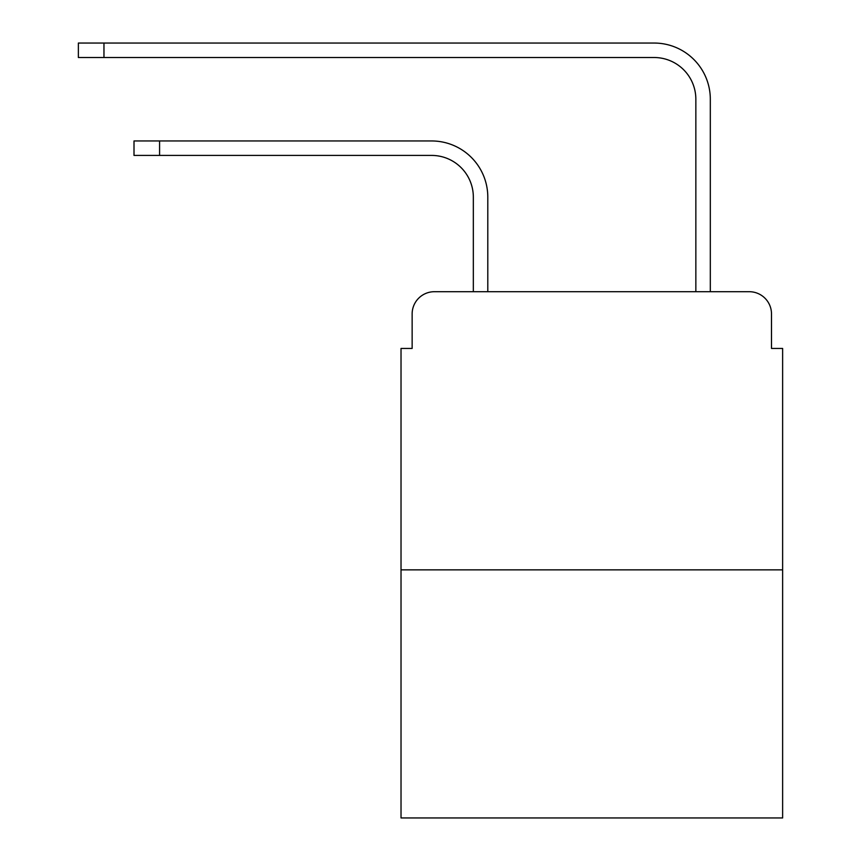 <?xml version="1.0" encoding="UTF-8"?>
<svg xmlns="http://www.w3.org/2000/svg" width="861" height="861" viewBox="0 0 861 861"><rect width="100%" height="100%" fill="white"/><g stroke="black" fill="none" stroke-linecap="round" stroke-linejoin="round"><path stroke-width="1.29" d="M412.139 313.964L412.139 348.447L412.139 313.964A22.246 22.246 0 0 1 434.396 291.707L473.335 291.707L473.335 197.137A41.726 41.726 0 0 0 431.609 155.421A41.726 41.726 0 0 1 473.335 197.137A41.726 41.726 0 0 0 431.609 155.421A41.726 41.726 0 0 1 473.335 197.137A41.726 41.726 0 0 0 431.609 155.421A41.726 41.726 0 0 1 473.335 197.137A41.726 41.726 0 0 0 431.609 155.421A41.726 41.726 0 0 1 473.335 197.137A41.726 41.726 0 0 0 431.609 155.421A41.726 41.726 0 0 1 473.335 197.137A41.726 41.726 0 0 0 431.609 155.421A41.726 41.726 0 0 1 473.335 197.137A41.726 41.726 0 0 0 431.609 155.421A41.726 41.726 0 0 1 473.335 197.137A41.726 41.726 0 0 0 431.609 155.421A41.726 41.726 0 0 1 473.335 197.137A41.726 41.726 0 0 0 431.609 155.421A41.726 41.726 0 0 1 473.335 197.137A41.726 41.726 0 0 0 431.609 155.421L134.004 155.421L134.004 140.956L159.586 140.956L159.586 155.421M782.627 569.853L401.022 569.853L401.022 817.95L782.627 817.95L782.627 348.447L771.499 348.447L771.499 313.964A22.246 22.246 0 0 0 749.253 291.707L434.396 291.707M401.022 569.853L401.022 348.447L412.139 348.447M159.586 140.956L431.609 140.956A56.18 56.18 0 0 1 487.8 197.137L487.8 291.707L487.8 197.137L487.8 291.707L487.8 197.137L487.8 291.707L487.8 197.137L487.8 291.707L487.8 197.137L487.8 291.707L487.8 197.137L487.8 291.707L487.8 197.137L487.8 291.707L487.8 197.137L487.8 291.707L487.8 197.137L487.8 291.707L487.8 197.137L487.8 291.707L505.041 291.707M678.597 291.707L695.849 291.707L695.849 99.23A41.726 41.726 0 0 0 654.123 57.515A41.726 41.726 0 0 1 695.849 99.23A41.726 41.726 0 0 0 654.123 57.515A41.726 41.726 0 0 1 695.849 99.23A41.726 41.726 0 0 0 654.123 57.515A41.726 41.726 0 0 1 695.849 99.23A41.726 41.726 0 0 0 654.123 57.515A41.726 41.726 0 0 1 695.849 99.23A41.726 41.726 0 0 0 654.123 57.515A41.726 41.726 0 0 1 695.849 99.23A41.726 41.726 0 0 0 654.123 57.515A41.726 41.726 0 0 1 695.849 99.23A41.726 41.726 0 0 0 654.123 57.515A41.726 41.726 0 0 1 695.849 99.23A41.726 41.726 0 0 0 654.123 57.515A41.726 41.726 0 0 1 695.849 99.23A41.726 41.726 0 0 0 654.123 57.515A41.726 41.726 0 0 1 695.849 99.23A41.726 41.726 0 0 0 654.123 57.515L78.373 57.515L78.373 43.05L103.966 43.05L103.966 57.515M103.966 43.05L654.123 43.05A56.18 56.18 0 0 1 710.314 99.23L710.314 291.707L710.314 99.23L710.314 291.707L710.314 99.23L710.314 291.707L710.314 99.23L710.314 291.707L710.314 99.23L710.314 291.707L710.314 99.23L710.314 291.707L710.314 99.23L710.314 291.707L710.314 99.23L710.314 291.707L710.314 99.23L710.314 291.707L710.314 99.23L710.314 291.707L749.253 291.707M771.499 348.447L771.499 313.964"/></g></svg>
